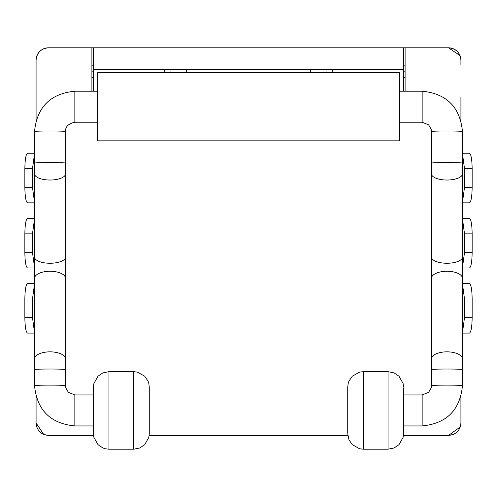 <?xml version="1.0" encoding="UTF-8"?>
<svg xmlns="http://www.w3.org/2000/svg" width="497" height="497" viewBox="0 0 497 497"><rect width="100%" height="100%" fill="white"/><g stroke="black" fill="none" stroke-linecap="round" stroke-linejoin="round"><path stroke-width="0.75" d="M460.023 55.577L448.511 47.799C456.041 48.538 460.172 52.676 460.918 60.205A12.406 12.406 0 0 0 448.511 47.799L405.098 47.799L405.098 91.212M460.918 396.712L460.918 423.015C460.172 430.545 456.041 434.676 448.511 435.422L460.265 426.942M36.082 65.163L36.082 60.205C36.828 52.676 40.959 48.538 48.489 47.799L93.455 47.799L93.455 71.823L91.902 71.823M48.489 435.422C40.959 434.676 36.828 430.545 36.082 423.015L36.082 396.712L36.082 423.015L43.742 434.477L48.489 435.422L93.548 435.422L48.489 435.422L43.742 434.477M460.918 120.442L460.918 97.412M91.902 91.212L91.902 47.799M39.71 51.433A12.406 12.406 0 0 0 36.082 60.193L36.082 120.442M149.175 435.422L347.825 435.422L149.175 435.422M403.452 435.422L448.511 435.422L403.452 435.422M405.098 65.163L403.545 65.163M460.918 65.163L460.918 60.205M405.098 47.799L403.545 47.799L403.545 91.212M39.723 51.427A12.406 12.406 0 0 1 48.489 47.799L45.283 48.221M91.902 65.163L93.455 65.163M91.902 77.37L93.455 77.37L93.455 71.823M93.455 77.37L93.455 91.212M332.226 72.605L332.226 69.505M164.774 69.505L164.774 72.605M93.455 69.505L403.545 69.505M93.455 47.799L403.545 47.799M170.974 69.505L170.974 72.605M326.026 72.605L326.026 69.505M97.325 140.825L399.675 140.825L399.675 72.605L97.325 72.605L97.325 140.825M462.465 333.089L469.46 333.089C471.094 332.158 471.988 326.989 472.15 317.583L472.15 298.977C471.988 289.571 471.094 284.402 469.46 283.47L462.465 283.47M462.465 332.636L464.515 317.583L464.515 298.977L462.465 283.917M34.535 153.691L32.485 168.738L32.485 187.344L34.535 202.385M34.535 218.81L32.485 233.857L32.485 252.464L34.535 267.504M34.535 283.93L32.485 298.977L32.485 317.583L34.535 332.623M462.465 218.81L464.515 233.857L464.515 252.464L462.465 267.504M462.465 153.691L464.515 168.738L464.515 187.344L462.465 202.385M34.535 153.231L27.54 153.231C25.906 154.157 25.012 159.326 24.85 168.738L24.85 187.344C25.012 196.75 25.906 201.919 27.54 202.844L34.535 202.844M34.535 218.351L27.54 218.351C25.906 219.283 25.012 224.451 24.85 233.857L24.85 252.464C25.012 261.869 25.906 267.038 27.54 267.97L34.535 267.97M34.535 283.47L27.54 283.47C25.906 284.402 25.012 289.571 24.85 298.977L24.85 317.583C25.012 326.989 25.906 332.158 27.54 333.089L34.535 333.089M462.465 267.97L469.46 267.97C471.094 267.038 471.988 261.869 472.15 252.464L472.15 233.857C471.988 224.451 471.094 219.283 469.46 218.351L462.465 218.351M462.465 202.844L469.46 202.844C471.094 201.919 471.988 196.75 472.15 187.344L472.15 168.738C471.988 159.326 471.094 154.157 469.46 153.231L462.465 153.231M462.465 163.097A15.506 0.522 0 0 0 446.965 162.575A15.506 0.522 0 0 0 431.458 163.097L431.458 131.512A15.506 0.522 0 0 1 446.965 130.991A15.506 0.522 0 0 1 462.465 131.512L462.465 385.647C460.042 410.093 446.604 423.525 422.152 425.941L403.545 425.941M133.761 371.681L133.761 449.201L139.812 447.971L144.726 444.66L148.839 437.329L149.268 433.695L149.268 387.182L148.839 383.554L148.038 381.131L144.726 376.217L137.396 372.11L133.761 371.675L108.955 371.675L108.955 449.201L105.327 448.772L102.904 447.971L97.99 444.66L93.883 437.329L93.455 433.695L93.455 387.182L93.883 383.554L97.99 376.217L102.904 372.905L108.955 371.681M347.732 433.695L348.962 439.746L352.274 444.66L359.604 448.772L363.239 449.201L363.239 371.675L359.604 372.11L352.274 376.217L348.962 381.131L348.161 383.554L347.732 387.182L347.732 432.812M403.545 432.812L403.545 388.064M405.098 71.823L403.545 71.823M405.098 77.37L403.545 77.37M186.481 72.605L186.481 69.505M310.519 69.505L310.519 72.605M472.15 317.583L464.515 317.583M464.515 298.977L472.15 298.977M24.85 187.344L32.485 187.344M32.485 168.738L24.85 168.738M24.85 252.464L32.485 252.464M32.485 233.857L24.85 233.857M24.85 317.583L32.485 317.583M32.485 298.977L24.85 298.977M464.515 252.464L472.15 252.464M464.515 233.857L472.15 233.857M464.515 187.344L472.15 187.344M464.515 168.738L472.15 168.738M431.458 163.097L431.458 385.647L431.166 387.958L428.625 392.319L422.152 394.935L422.152 425.935M93.455 425.941L74.848 425.941L74.848 394.935L93.455 394.935M74.848 425.941C50.396 423.525 36.958 410.093 34.535 385.647A15.506 0.522 0 0 1 50.035 385.125A15.506 0.522 0 0 1 65.542 385.647L65.834 387.958L68.375 392.319L74.848 394.935M431.458 369.551A15.506 0.522 0 0 1 446.965 369.029A15.506 0.522 0 0 1 462.465 369.551M431.458 385.647A15.506 0.522 0 0 1 446.965 385.125A15.506 0.522 0 0 1 462.465 385.647M74.848 91.218L74.848 91.212C50.396 93.635 36.958 107.066 34.535 131.512L34.535 369.551A15.506 0.522 0 0 1 50.035 369.029A15.506 0.522 0 0 1 65.542 369.551L65.542 385.647M431.458 358.977A15.506 7.132 0 0 1 446.965 351.839A15.506 7.132 0 0 1 462.465 358.977M34.535 358.977A15.506 7.132 0 0 1 50.035 351.839A15.506 7.132 0 0 1 65.542 358.977L65.542 369.551M431.458 278.382A15.506 7.132 0 0 1 446.965 271.25A15.506 7.132 0 0 1 462.465 278.382M34.535 278.382A15.506 7.132 0 0 1 50.035 271.25A15.506 7.132 0 0 1 65.542 278.382L65.542 358.977M431.458 257.061A15.506 6.188 0 0 0 446.965 263.255A15.506 6.188 0 0 0 462.465 257.061M34.535 257.061A15.506 6.188 0 0 0 50.035 263.255A15.506 6.188 0 0 0 65.542 257.061L65.542 278.382M431.458 173.838A15.506 6.188 0 0 0 446.965 180.032A15.506 6.188 0 0 0 462.465 173.838M34.535 173.838A15.506 6.188 0 0 0 50.035 180.032A15.506 6.188 0 0 0 65.542 173.838L65.542 257.061M34.535 163.097A15.506 0.522 0 0 1 50.035 162.575A15.506 0.522 0 0 1 65.542 163.097L65.542 173.838M34.535 131.512A15.506 0.522 0 0 1 50.035 130.991A15.506 0.522 0 0 1 65.542 131.512L65.542 163.097M422.152 122.212L422.152 91.218M97.325 91.212L74.848 91.212L74.848 122.212M363.239 449.201L388.045 449.201L388.045 371.675L394.096 372.905L399.01 376.217L403.117 383.554L403.545 387.182M448.511 435.422L453.258 434.477M422.152 394.935L403.545 394.935M462.465 131.512C460.042 107.066 446.604 93.635 422.152 91.212L399.675 91.212M34.535 369.551L34.535 385.647M431.458 131.512L431.166 129.201L428.625 124.84L422.152 122.225L399.675 122.225M97.325 122.225L74.848 122.225C68.337 123.703 65.237 126.797 65.542 131.512M133.761 449.201L108.955 449.201M388.045 449.201L394.096 447.971L399.01 444.66L403.117 437.329L403.545 433.695M363.239 371.675L388.045 371.675"/></g></svg>
